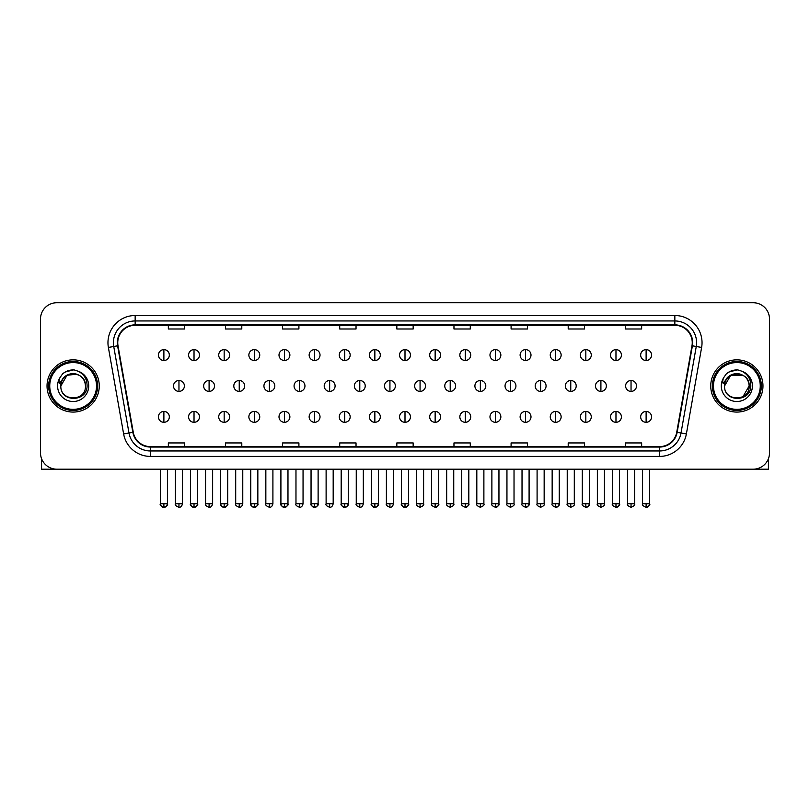 <?xml version="1.0" encoding="UTF-8"?>
<svg xmlns="http://www.w3.org/2000/svg" width="810" height="810" viewBox="0 0 810 810"><rect width="100%" height="100%" fill="white"/><g stroke="black" fill="none" stroke-linecap="round" stroke-linejoin="round"><path stroke-width="1.21" d="M47.031 385.955A26.112 26.112 0 0 0 73.143 412.077A26.112 26.112 0 0 0 99.255 385.955A26.112 26.112 0 0 0 73.143 359.842A26.112 26.112 0 0 0 47.031 385.955A26.112 26.112 0 0 0 73.143 412.077A26.112 26.112 0 0 0 99.255 385.955A26.112 26.112 0 0 0 73.143 359.842A26.112 26.112 0 0 0 47.031 385.955M710.745 385.955A26.112 26.112 0 0 0 736.857 412.077A26.112 26.112 0 0 0 762.969 385.955A26.112 26.112 0 0 0 736.857 359.842A26.112 26.112 0 0 0 710.745 385.955A26.112 26.112 0 0 0 736.857 412.077A26.112 26.112 0 0 0 762.969 385.955A26.112 26.112 0 0 0 736.857 359.842A26.112 26.112 0 0 0 710.745 385.955M117.754 342.711A17.405 17.405 0 0 1 135.159 325.296L674.841 325.296A17.405 17.405 0 0 1 691.983 345.728L676.735 432.236A17.405 17.405 0 0 1 659.583 446.614L150.417 446.614A17.405 17.405 0 0 1 133.265 432.236L118.017 345.728A17.405 17.405 0 0 1 117.754 342.711M117.318 342.711A17.84 17.84 0 0 0 117.592 345.809L132.84 432.307A17.84 17.84 0 0 0 150.417 447.049L659.583 447.049A17.84 17.84 0 0 0 677.16 432.307L692.408 345.809A17.84 17.84 0 0 0 674.841 324.861L135.159 324.861A17.84 17.84 0 0 0 117.318 342.711M108.378 347.429A27.206 27.206 0 0 1 135.159 315.505L674.841 315.505A27.206 27.206 0 0 1 701.622 347.429L686.374 433.937A27.206 27.206 0 0 1 659.583 456.415L150.417 456.415A27.206 27.206 0 0 1 123.626 433.937L108.378 347.429L113.734 346.488A21.759 21.759 0 0 1 135.159 320.952L674.841 320.952A21.759 21.759 0 0 1 696.266 346.488L681.018 432.985A21.759 21.759 0 0 1 659.583 450.967L150.417 450.967A21.759 21.759 0 0 1 128.982 432.985L113.734 346.488A21.759 21.759 0 0 1 113.4 342.711M769.5 319.039A16.322 16.322 0 0 0 753.178 302.727L56.821 302.727A16.322 16.322 0 0 0 40.5 319.039L40.5 452.871A16.322 16.322 0 0 0 56.821 469.192L753.178 469.192A16.322 16.322 0 0 0 769.5 452.871L769.5 319.039L769.5 452.871M396.839 325.296L396.839 328.981L413.161 328.981L413.161 325.296M339.714 325.296L339.714 328.981L356.035 328.981L356.035 325.296M282.589 325.296L282.589 328.981L298.91 328.981L298.91 325.296M225.474 325.296L225.474 328.981L241.795 328.981L241.795 325.296M168.348 325.296L168.348 328.981L184.67 328.981L184.67 325.296M453.964 325.296L453.964 328.981L470.286 328.981L470.286 325.296M511.09 325.296L511.09 328.981L527.411 328.981L527.411 325.296M568.205 325.296L568.205 328.981L584.526 328.981L584.526 325.296M625.33 325.296L625.33 328.981L641.652 328.981L641.652 325.296M413.161 446.614L413.161 442.938L396.839 442.938L396.839 446.614M356.035 446.614L356.035 442.938L339.714 442.938L339.714 446.614M298.91 446.614L298.91 442.938L282.589 442.938L282.589 446.614M241.795 446.614L241.795 442.938L225.474 442.938L225.474 446.614M184.67 446.614L184.67 442.938L168.348 442.938L168.348 446.614M470.286 446.614L470.286 442.938L453.964 442.938L453.964 446.614M527.411 446.614L527.411 442.938L511.09 442.938L511.09 446.614M584.526 446.614L584.526 442.938L568.205 442.938L568.205 446.614M641.652 446.614L641.652 442.938L625.33 442.938L625.33 446.614M40.5 319.039L40.5 452.871M753.178 302.727L56.821 302.727M56.821 469.192L753.178 469.192M163.883 349.616A5.437 5.437 0 0 0 158.446 355.053A5.437 5.437 0 0 0 163.883 360.501A5.437 5.437 0 0 0 169.331 355.053A5.437 5.437 0 0 0 163.883 349.616L163.883 360.501A5.437 5.437 0 0 0 169.331 355.053A5.437 5.437 0 0 0 163.883 349.616M178.959 380.518A5.437 5.437 0 0 0 173.512 385.955A5.437 5.437 0 0 0 178.959 391.402A5.437 5.437 0 0 0 184.397 385.955A5.437 5.437 0 0 0 178.959 380.518L178.959 391.402A5.437 5.437 0 0 0 184.397 385.955A5.437 5.437 0 0 0 178.959 380.518M163.883 411.419A5.437 5.437 0 0 0 158.446 416.856A5.437 5.437 0 0 0 163.883 422.304A5.437 5.437 0 0 0 169.331 416.856A5.437 5.437 0 0 0 163.883 411.419L163.883 422.304A5.437 5.437 0 0 0 169.331 416.856A5.437 5.437 0 0 0 163.883 411.419M194.025 349.616A5.437 5.437 0 0 0 188.588 355.053A5.437 5.437 0 0 0 194.025 360.501A5.437 5.437 0 0 0 199.462 355.053A5.437 5.437 0 0 0 194.025 349.616L194.025 360.501A5.437 5.437 0 0 0 199.462 355.053A5.437 5.437 0 0 0 194.025 349.616M224.167 349.616A5.437 5.437 0 0 0 218.72 355.053A5.437 5.437 0 0 0 224.167 360.501A5.437 5.437 0 0 0 229.605 355.053A5.437 5.437 0 0 0 224.167 349.616L224.167 360.501A5.437 5.437 0 0 0 229.605 355.053A5.437 5.437 0 0 0 224.167 349.616M254.299 349.616A5.437 5.437 0 0 0 248.862 355.053A5.437 5.437 0 0 0 254.299 360.501A5.437 5.437 0 0 0 259.747 355.053A5.437 5.437 0 0 0 254.299 349.616L254.299 360.501A5.437 5.437 0 0 0 259.747 355.053A5.437 5.437 0 0 0 254.299 349.616M284.442 349.616A5.437 5.437 0 0 0 279.005 355.053A5.437 5.437 0 0 0 284.442 360.501A5.437 5.437 0 0 0 289.879 355.053A5.437 5.437 0 0 0 284.442 349.616L284.442 360.501A5.437 5.437 0 0 0 289.879 355.053A5.437 5.437 0 0 0 284.442 349.616M209.091 380.518A5.437 5.437 0 0 0 203.654 385.955A5.437 5.437 0 0 0 209.091 391.402A5.437 5.437 0 0 0 214.539 385.955A5.437 5.437 0 0 0 209.091 380.518L209.091 391.402A5.437 5.437 0 0 0 214.539 385.955A5.437 5.437 0 0 0 209.091 380.518M239.233 380.518A5.437 5.437 0 0 0 233.796 385.955A5.437 5.437 0 0 0 239.233 391.402A5.437 5.437 0 0 0 244.671 385.955A5.437 5.437 0 0 0 239.233 380.518L239.233 391.402A5.437 5.437 0 0 0 244.671 385.955A5.437 5.437 0 0 0 239.233 380.518M269.376 380.518A5.437 5.437 0 0 0 263.928 385.955A5.437 5.437 0 0 0 269.376 391.402A5.437 5.437 0 0 0 274.813 385.955A5.437 5.437 0 0 0 269.376 380.518L269.376 391.402A5.437 5.437 0 0 0 274.813 385.955A5.437 5.437 0 0 0 269.376 380.518M41.583 458.733L41.583 469.192L104.692 469.192M768.417 458.733L768.417 469.192L705.308 469.192M97.625 385.955A24.482 24.482 0 0 0 73.143 361.473A24.482 24.482 0 0 0 48.661 385.955A24.482 24.482 0 0 0 73.143 410.437A24.482 24.482 0 0 0 97.625 385.955M96.532 385.955A23.389 23.389 0 0 0 73.143 362.566A23.389 23.389 0 0 0 49.744 385.955A23.389 23.389 0 0 0 73.143 409.354A23.389 23.389 0 0 0 96.532 385.955M61.408 382.259L60.831 385.955C60.153 402.661 87.176 402.357 87.085 385.955C87.136 379.171 84.108 374.25 78.003 371.172L74.328 369.967C69.893 369.704 65.985 371.01 62.593 373.876L60.375 377.055C59.029 379.333 58.735 381.55 59.494 383.687L63.453 377.825C67.139 374.129 71.533 372.914 76.626 374.169A12.302 12.302 0 0 0 61.408 382.259M60.841 385.955C60.092 370.089 86.194 370.089 85.445 385.955C86.194 401.821 60.092 401.821 60.841 385.955C60.092 370.089 86.194 370.089 85.445 385.955C86.194 401.821 60.092 401.821 60.841 385.955C60.092 370.089 86.194 370.089 85.445 385.955C86.194 401.821 60.092 401.821 60.841 385.955C60.092 370.089 86.194 370.089 85.445 385.955C86.194 401.821 60.092 401.821 60.841 385.955C60.092 370.089 86.194 370.089 85.445 385.955C86.194 370.089 60.092 370.089 60.841 385.955C60.092 370.089 86.194 370.089 85.445 385.955C86.194 370.089 60.092 370.089 60.841 385.955L66.997 375.303L76.636 374.169C82.124 376.123 85.06 380.052 85.445 385.955C86.194 370.089 60.092 370.089 60.841 385.955L66.997 375.303L76.636 374.169M62.633 373.845L65.124 372.074L73.264 369.917L65.124 372.074L62.633 373.845L65.124 372.074L73.264 369.917L65.124 372.074L62.633 373.845L65.124 372.074L73.264 369.917L65.124 372.074L62.633 373.845L65.124 372.074L73.264 369.917L65.124 372.074L62.633 373.845L65.124 372.074L73.264 369.917L65.124 372.074L62.633 373.845L65.124 372.074L73.264 369.917L65.124 372.074L62.633 373.845L65.124 372.074L73.264 369.917M761.339 385.955A24.482 24.482 0 0 0 736.857 361.473A24.482 24.482 0 0 0 712.375 385.955A24.482 24.482 0 0 0 736.857 410.437A24.482 24.482 0 0 0 761.339 385.955M760.256 385.955A23.389 23.389 0 0 0 736.857 362.566A23.389 23.389 0 0 0 713.468 385.955A23.389 23.389 0 0 0 736.857 409.354A23.389 23.389 0 0 0 760.256 385.955M725.132 382.259L724.545 385.955C723.867 402.661 750.89 402.357 750.799 385.955C750.85 379.171 747.822 374.25 741.717 371.172L738.042 369.967C733.607 369.704 729.699 371.01 726.317 373.876L724.099 377.055C722.743 379.333 722.449 381.55 723.208 383.687L727.167 377.825C730.863 374.129 735.247 372.914 740.34 374.169A12.302 12.302 0 0 0 725.132 382.259M740.34 374.169C745.838 376.123 748.774 380.052 749.159 385.955C749.908 401.821 723.806 401.821 724.555 385.955C723.806 370.089 749.908 370.089 749.159 385.955C749.908 401.821 723.806 401.821 724.555 385.955C723.806 370.089 749.908 370.089 749.159 385.955C749.908 401.821 723.806 401.821 724.555 385.955C723.806 370.089 749.908 370.089 749.159 385.955C749.908 401.821 723.806 401.821 724.555 385.955C723.806 370.089 749.908 370.089 749.159 385.955L743.003 396.606M743.003 375.303L730.711 375.303L724.555 385.955L730.711 375.303L743.003 375.303L730.711 375.303L724.555 385.955L730.711 375.303L743.003 375.303L730.711 375.303L724.555 385.955L730.711 375.303L743.003 375.303L730.711 375.303L724.555 385.955L730.711 375.303M726.347 373.845L728.838 372.074L736.989 369.917L728.838 372.074L726.347 373.845L728.838 372.074L736.989 369.917L728.838 372.074L726.347 373.845L728.838 372.074L736.989 369.917L728.838 372.074L726.347 373.845L728.838 372.074L736.989 369.917L728.838 372.074L726.347 373.845L728.838 372.074L736.989 369.917L728.838 372.074L726.347 373.845L728.838 372.074L736.989 369.917L728.838 372.074L726.347 373.845L728.838 372.074L736.989 369.917M314.584 349.616A5.437 5.437 0 0 0 309.147 355.053A5.437 5.437 0 0 0 314.584 360.501A5.437 5.437 0 0 0 320.021 355.053A5.437 5.437 0 0 0 314.584 349.616L314.584 360.501A5.437 5.437 0 0 0 320.021 355.053A5.437 5.437 0 0 0 314.584 349.616M344.726 349.616A5.437 5.437 0 0 0 339.279 355.053A5.437 5.437 0 0 0 344.726 360.501A5.437 5.437 0 0 0 350.163 355.053A5.437 5.437 0 0 0 344.726 349.616L344.726 360.501A5.437 5.437 0 0 0 350.163 355.053A5.437 5.437 0 0 0 344.726 349.616M374.858 349.616A5.437 5.437 0 0 0 369.421 355.053A5.437 5.437 0 0 0 374.858 360.501A5.437 5.437 0 0 0 380.305 355.053A5.437 5.437 0 0 0 374.858 349.616L374.858 360.501A5.437 5.437 0 0 0 380.305 355.053A5.437 5.437 0 0 0 374.858 349.616M299.508 380.518A5.437 5.437 0 0 0 294.07 385.955A5.437 5.437 0 0 0 299.508 391.402A5.437 5.437 0 0 0 304.955 385.955A5.437 5.437 0 0 0 299.508 380.518L299.508 391.402A5.437 5.437 0 0 0 304.955 385.955A5.437 5.437 0 0 0 299.508 380.518M329.65 380.518A5.437 5.437 0 0 0 324.213 385.955A5.437 5.437 0 0 0 329.65 391.402A5.437 5.437 0 0 0 335.097 385.955A5.437 5.437 0 0 0 329.65 380.518L329.65 391.402A5.437 5.437 0 0 0 335.097 385.955A5.437 5.437 0 0 0 329.65 380.518M359.792 380.518A5.437 5.437 0 0 0 354.355 385.955A5.437 5.437 0 0 0 359.792 391.402A5.437 5.437 0 0 0 365.229 385.955A5.437 5.437 0 0 0 359.792 380.518L359.792 391.402A5.437 5.437 0 0 0 365.229 385.955A5.437 5.437 0 0 0 359.792 380.518M405 349.616A5.437 5.437 0 0 0 399.563 355.053A5.437 5.437 0 0 0 405 360.501A5.437 5.437 0 0 0 410.437 355.053A5.437 5.437 0 0 0 405 349.616L405 360.501A5.437 5.437 0 0 0 410.437 355.053A5.437 5.437 0 0 0 405 349.616M435.142 349.616A5.437 5.437 0 0 0 429.695 355.053A5.437 5.437 0 0 0 435.142 360.501A5.437 5.437 0 0 0 440.579 355.053A5.437 5.437 0 0 0 435.142 349.616L435.142 360.501A5.437 5.437 0 0 0 440.579 355.053A5.437 5.437 0 0 0 435.142 349.616M465.274 349.616A5.437 5.437 0 0 0 459.837 355.053A5.437 5.437 0 0 0 465.274 360.501A5.437 5.437 0 0 0 470.721 355.053A5.437 5.437 0 0 0 465.274 349.616L465.274 360.501A5.437 5.437 0 0 0 470.721 355.053A5.437 5.437 0 0 0 465.274 349.616M495.416 349.616A5.437 5.437 0 0 0 489.979 355.053A5.437 5.437 0 0 0 495.416 360.501A5.437 5.437 0 0 0 500.853 355.053A5.437 5.437 0 0 0 495.416 349.616L495.416 360.501A5.437 5.437 0 0 0 500.853 355.053A5.437 5.437 0 0 0 495.416 349.616M525.558 349.616A5.437 5.437 0 0 0 520.121 355.053A5.437 5.437 0 0 0 525.558 360.501A5.437 5.437 0 0 0 530.995 355.053A5.437 5.437 0 0 0 525.558 349.616L525.558 360.501A5.437 5.437 0 0 0 530.995 355.053A5.437 5.437 0 0 0 525.558 349.616M389.934 380.518A5.437 5.437 0 0 0 384.487 385.955A5.437 5.437 0 0 0 389.934 391.402A5.437 5.437 0 0 0 395.371 385.955A5.437 5.437 0 0 0 389.934 380.518L389.934 391.402A5.437 5.437 0 0 0 395.371 385.955A5.437 5.437 0 0 0 389.934 380.518M420.066 380.518A5.437 5.437 0 0 0 414.629 385.955A5.437 5.437 0 0 0 420.066 391.402A5.437 5.437 0 0 0 425.513 385.955A5.437 5.437 0 0 0 420.066 380.518L420.066 391.402A5.437 5.437 0 0 0 425.513 385.955A5.437 5.437 0 0 0 420.066 380.518M450.208 380.518A5.437 5.437 0 0 0 444.771 385.955A5.437 5.437 0 0 0 450.208 391.402A5.437 5.437 0 0 0 455.645 385.955A5.437 5.437 0 0 0 450.208 380.518L450.208 391.402A5.437 5.437 0 0 0 455.645 385.955A5.437 5.437 0 0 0 450.208 380.518M480.35 380.518A5.437 5.437 0 0 0 474.903 385.955A5.437 5.437 0 0 0 480.35 391.402A5.437 5.437 0 0 0 485.787 385.955A5.437 5.437 0 0 0 480.35 380.518L480.35 391.402A5.437 5.437 0 0 0 485.787 385.955A5.437 5.437 0 0 0 480.35 380.518M510.492 380.518A5.437 5.437 0 0 0 505.045 385.955A5.437 5.437 0 0 0 510.492 391.402A5.437 5.437 0 0 0 515.929 385.955A5.437 5.437 0 0 0 510.492 380.518L510.492 391.402A5.437 5.437 0 0 0 515.929 385.955A5.437 5.437 0 0 0 510.492 380.518M555.701 349.616A5.437 5.437 0 0 0 550.253 355.053A5.437 5.437 0 0 0 555.701 360.501A5.437 5.437 0 0 0 561.138 355.053A5.437 5.437 0 0 0 555.701 349.616L555.701 360.501A5.437 5.437 0 0 0 561.138 355.053A5.437 5.437 0 0 0 555.701 349.616M585.832 349.616A5.437 5.437 0 0 0 580.395 355.053A5.437 5.437 0 0 0 585.832 360.501A5.437 5.437 0 0 0 591.28 355.053A5.437 5.437 0 0 0 585.832 349.616L585.832 360.501A5.437 5.437 0 0 0 591.28 355.053A5.437 5.437 0 0 0 585.832 349.616M615.975 349.616A5.437 5.437 0 0 0 610.538 355.053A5.437 5.437 0 0 0 615.975 360.501A5.437 5.437 0 0 0 621.412 355.053A5.437 5.437 0 0 0 615.975 349.616L615.975 360.501A5.437 5.437 0 0 0 621.412 355.053A5.437 5.437 0 0 0 615.975 349.616M646.117 349.616A5.437 5.437 0 0 0 640.669 355.053A5.437 5.437 0 0 0 646.117 360.501A5.437 5.437 0 0 0 651.554 355.053A5.437 5.437 0 0 0 646.117 349.616L646.117 360.501A5.437 5.437 0 0 0 651.554 355.053A5.437 5.437 0 0 0 646.117 349.616M540.624 380.518A5.437 5.437 0 0 0 535.187 385.955A5.437 5.437 0 0 0 540.624 391.402A5.437 5.437 0 0 0 546.072 385.955A5.437 5.437 0 0 0 540.624 380.518L540.624 391.402A5.437 5.437 0 0 0 546.072 385.955A5.437 5.437 0 0 0 540.624 380.518M570.766 380.518A5.437 5.437 0 0 0 565.329 385.955A5.437 5.437 0 0 0 570.766 391.402A5.437 5.437 0 0 0 576.204 385.955A5.437 5.437 0 0 0 570.766 380.518L570.766 391.402A5.437 5.437 0 0 0 576.204 385.955A5.437 5.437 0 0 0 570.766 380.518M600.909 380.518A5.437 5.437 0 0 0 595.461 385.955A5.437 5.437 0 0 0 600.909 391.402A5.437 5.437 0 0 0 606.346 385.955A5.437 5.437 0 0 0 600.909 380.518L600.909 391.402A5.437 5.437 0 0 0 606.346 385.955A5.437 5.437 0 0 0 600.909 380.518M631.041 380.518A5.437 5.437 0 0 0 625.603 385.955A5.437 5.437 0 0 0 631.041 391.402A5.437 5.437 0 0 0 636.488 385.955A5.437 5.437 0 0 0 631.041 380.518L631.041 391.402A5.437 5.437 0 0 0 636.488 385.955A5.437 5.437 0 0 0 631.041 380.518M194.025 411.419A5.437 5.437 0 0 0 188.588 416.856A5.437 5.437 0 0 0 194.025 422.304A5.437 5.437 0 0 0 199.462 416.856A5.437 5.437 0 0 0 194.025 411.419L194.025 422.304A5.437 5.437 0 0 0 199.462 416.856A5.437 5.437 0 0 0 194.025 411.419M224.167 411.419A5.437 5.437 0 0 0 218.72 416.856A5.437 5.437 0 0 0 224.167 422.304A5.437 5.437 0 0 0 229.605 416.856A5.437 5.437 0 0 0 224.167 411.419L224.167 422.304A5.437 5.437 0 0 0 229.605 416.856A5.437 5.437 0 0 0 224.167 411.419M254.299 411.419A5.437 5.437 0 0 0 248.862 416.856A5.437 5.437 0 0 0 254.299 422.304A5.437 5.437 0 0 0 259.747 416.856A5.437 5.437 0 0 0 254.299 411.419L254.299 422.304A5.437 5.437 0 0 0 259.747 416.856A5.437 5.437 0 0 0 254.299 411.419M284.442 411.419A5.437 5.437 0 0 0 279.005 416.856A5.437 5.437 0 0 0 284.442 422.304A5.437 5.437 0 0 0 289.879 416.856A5.437 5.437 0 0 0 284.442 411.419L284.442 422.304A5.437 5.437 0 0 0 289.879 416.856A5.437 5.437 0 0 0 284.442 411.419M314.584 411.419A5.437 5.437 0 0 0 309.147 416.856A5.437 5.437 0 0 0 314.584 422.304A5.437 5.437 0 0 0 320.021 416.856A5.437 5.437 0 0 0 314.584 411.419L314.584 422.304A5.437 5.437 0 0 0 320.021 416.856A5.437 5.437 0 0 0 314.584 411.419M344.726 411.419A5.437 5.437 0 0 0 339.279 416.856A5.437 5.437 0 0 0 344.726 422.304A5.437 5.437 0 0 0 350.163 416.856A5.437 5.437 0 0 0 344.726 411.419L344.726 422.304A5.437 5.437 0 0 0 350.163 416.856A5.437 5.437 0 0 0 344.726 411.419M374.858 411.419A5.437 5.437 0 0 0 369.421 416.856A5.437 5.437 0 0 0 374.858 422.304A5.437 5.437 0 0 0 380.305 416.856A5.437 5.437 0 0 0 374.858 411.419L374.858 422.304A5.437 5.437 0 0 0 380.305 416.856A5.437 5.437 0 0 0 374.858 411.419M405 411.419A5.437 5.437 0 0 0 399.563 416.856A5.437 5.437 0 0 0 405 422.304A5.437 5.437 0 0 0 410.437 416.856A5.437 5.437 0 0 0 405 411.419L405 422.304A5.437 5.437 0 0 0 410.437 416.856A5.437 5.437 0 0 0 405 411.419M435.142 411.419A5.437 5.437 0 0 0 429.695 416.856A5.437 5.437 0 0 0 435.142 422.304A5.437 5.437 0 0 0 440.579 416.856A5.437 5.437 0 0 0 435.142 411.419L435.142 422.304A5.437 5.437 0 0 0 440.579 416.856A5.437 5.437 0 0 0 435.142 411.419M465.274 411.419A5.437 5.437 0 0 0 459.837 416.856A5.437 5.437 0 0 0 465.274 422.304A5.437 5.437 0 0 0 470.721 416.856A5.437 5.437 0 0 0 465.274 411.419L465.274 422.304A5.437 5.437 0 0 0 470.721 416.856A5.437 5.437 0 0 0 465.274 411.419M495.416 411.419A5.437 5.437 0 0 0 489.979 416.856A5.437 5.437 0 0 0 495.416 422.304A5.437 5.437 0 0 0 500.853 416.856A5.437 5.437 0 0 0 495.416 411.419L495.416 422.304A5.437 5.437 0 0 0 500.853 416.856A5.437 5.437 0 0 0 495.416 411.419M525.558 411.419A5.437 5.437 0 0 0 520.121 416.856A5.437 5.437 0 0 0 525.558 422.304A5.437 5.437 0 0 0 530.995 416.856A5.437 5.437 0 0 0 525.558 411.419L525.558 422.304A5.437 5.437 0 0 0 530.995 416.856A5.437 5.437 0 0 0 525.558 411.419M555.701 411.419A5.437 5.437 0 0 0 550.253 416.856A5.437 5.437 0 0 0 555.701 422.304A5.437 5.437 0 0 0 561.138 416.856A5.437 5.437 0 0 0 555.701 411.419L555.701 422.304A5.437 5.437 0 0 0 561.138 416.856A5.437 5.437 0 0 0 555.701 411.419M585.832 411.419A5.437 5.437 0 0 0 580.395 416.856A5.437 5.437 0 0 0 585.832 422.304A5.437 5.437 0 0 0 591.28 416.856A5.437 5.437 0 0 0 585.832 411.419L585.832 422.304A5.437 5.437 0 0 0 591.28 416.856A5.437 5.437 0 0 0 585.832 411.419M615.975 411.419A5.437 5.437 0 0 0 610.538 416.856A5.437 5.437 0 0 0 615.975 422.304A5.437 5.437 0 0 0 621.412 416.856A5.437 5.437 0 0 0 615.975 411.419L615.975 422.304A5.437 5.437 0 0 0 621.412 416.856A5.437 5.437 0 0 0 615.975 411.419M646.117 411.419A5.437 5.437 0 0 0 640.669 416.856A5.437 5.437 0 0 0 646.117 422.304A5.437 5.437 0 0 0 651.554 416.856A5.437 5.437 0 0 0 646.117 411.419L646.117 422.304A5.437 5.437 0 0 0 651.554 416.856A5.437 5.437 0 0 0 646.117 411.419M674.841 315.505L674.841 324.861M113.734 346.488L117.592 345.809M150.417 456.415L150.417 447.049M659.583 447.049L659.583 456.415M677.16 432.307L686.374 433.937M123.626 433.937L132.84 432.307M692.408 345.809L701.622 347.429M135.159 315.505L135.159 324.861M178.959 503.739L175.416 503.739C174.707 504.873 175.881 506.048 178.959 507.273L178.959 503.739L182.493 503.739L182.493 469.192M163.883 503.739L160.35 503.739C159.631 504.873 160.815 506.048 163.883 507.273L163.883 503.739L167.427 503.739C168.136 504.873 166.961 506.048 163.883 507.273C162.142 507.445 160.967 506.26 160.35 503.739L160.35 469.192M209.091 503.739L205.558 503.739C204.839 504.873 206.023 506.048 209.091 507.273L209.091 503.739L212.635 503.739L212.635 469.192M239.233 503.739L235.7 503.739C234.981 504.873 236.155 506.048 239.233 507.273L239.233 503.739L242.767 503.739L242.767 469.192M269.376 503.739L265.842 503.739C265.123 504.873 266.298 506.048 269.376 507.273L269.376 503.739L272.909 503.739L272.909 469.192M60.375 377.055A15.562 15.562 0 0 0 73.143 401.517A15.562 15.562 0 0 0 78.003 371.172M724.099 377.055A15.562 15.562 0 0 0 736.857 401.517A15.562 15.562 0 0 0 741.717 371.172M299.508 503.739L295.974 503.739C295.255 504.873 296.44 506.048 299.508 507.273L299.508 503.739L303.051 503.739L303.051 469.192M329.65 503.739L326.116 503.739C325.397 504.873 326.582 506.048 329.65 507.273L329.65 503.739L333.183 503.739L333.183 469.192M359.792 503.739L356.258 503.739C355.539 504.873 356.714 506.048 359.792 507.273L359.792 503.739L363.325 503.739L363.325 469.192M389.934 503.739L386.39 503.739C385.681 504.873 386.856 506.048 389.934 507.273L389.934 503.739L393.468 503.739L393.468 469.192M420.066 503.739L416.532 503.739C415.813 504.873 416.998 506.048 420.066 507.273L420.066 503.739L423.61 503.739L423.61 469.192M450.208 503.739L446.675 503.739C445.956 504.873 447.13 506.048 450.208 507.273L450.208 503.739L453.742 503.739L453.742 469.192M480.35 503.739L476.817 503.739C476.098 504.873 477.272 506.048 480.35 507.273L480.35 503.739L483.884 503.739L483.884 469.192M510.492 503.739L506.949 503.739C506.23 504.873 507.414 506.048 510.492 507.273L510.492 503.739L514.026 503.739L514.026 469.192M540.624 503.739L537.091 503.739C536.372 504.873 537.556 506.048 540.624 507.273L540.624 503.739L544.158 503.739L544.158 469.192M570.766 503.739L567.233 503.739C566.514 504.873 567.688 506.048 570.766 507.273L570.766 503.739L574.3 503.739L574.3 469.192M600.909 503.739L597.365 503.739C596.656 504.873 597.831 506.048 600.909 507.273L600.909 503.739L604.442 503.739L604.442 469.192M631.041 503.739L627.507 503.739C626.788 504.873 627.973 506.048 631.041 507.273L631.041 503.739L634.584 503.739L634.584 469.192M194.025 503.739L190.492 503.739C189.773 504.873 190.947 506.048 194.025 507.273L194.025 503.739L197.559 503.739C198.278 504.873 197.103 506.048 194.025 507.273C192.284 507.445 191.109 506.26 190.492 503.739L190.492 469.192M224.167 503.739L220.624 503.739C219.915 504.873 221.09 506.048 224.167 507.273L224.167 503.739L227.701 503.739C228.42 504.873 227.235 506.048 224.167 507.273C222.426 507.445 221.241 506.26 220.624 503.739L220.624 469.192M254.299 503.739L250.766 503.739C250.047 504.873 251.232 506.048 254.299 507.273L254.299 503.739L257.843 503.739C258.562 504.873 257.377 506.048 254.299 507.273C252.568 507.445 251.383 506.26 250.766 503.739L250.766 469.192M284.442 503.739L280.908 503.739C280.189 504.873 281.364 506.048 284.442 507.273L284.442 503.739L287.975 503.739C288.694 504.873 287.52 506.048 284.442 507.273C282.7 507.445 281.526 506.26 280.908 503.739L280.908 469.192M314.584 503.739L311.05 503.739C310.331 504.873 311.506 506.048 314.584 507.273L314.584 503.739L318.117 503.739C318.836 504.873 317.662 506.048 314.584 507.273C312.842 507.445 311.668 506.26 311.05 503.739L311.05 469.192M344.726 503.739L341.182 503.739C340.463 504.873 341.648 506.048 344.726 507.273L344.726 503.739L348.259 503.739C348.978 504.873 347.794 506.048 344.726 507.273C342.984 507.445 341.8 506.26 341.182 503.739L341.182 469.192M374.858 503.739L371.324 503.739C370.605 504.873 371.79 506.048 374.858 507.273L374.858 503.739L378.402 503.739C379.11 504.873 377.936 506.048 374.858 507.273C373.116 507.445 371.942 506.26 371.324 503.739L371.324 469.192M405 503.739L401.466 503.739C400.748 504.873 401.922 506.048 405 507.273L405 503.739L408.534 503.739L408.534 469.192L408.534 503.739C409.252 504.873 408.078 506.048 405 507.273C403.258 507.445 402.084 506.26 401.466 503.739L401.466 469.192M435.142 503.739L431.598 503.739C430.89 504.873 432.064 506.048 435.142 507.273L435.142 503.739L438.676 503.739C439.395 504.873 438.21 506.048 435.142 507.273C436.884 507.445 438.058 506.26 438.676 503.739L438.676 469.192M465.274 503.739L461.74 503.739L461.74 469.192L461.74 503.739C461.022 504.873 462.206 506.048 465.274 507.273L465.274 503.739L468.818 503.739C469.537 504.873 468.352 506.048 465.274 507.273C467.016 507.445 468.2 506.26 468.818 503.739L468.818 469.192M495.416 503.739L491.883 503.739C491.164 504.873 492.338 506.048 495.416 507.273L495.416 503.739L498.95 503.739C499.669 504.873 498.494 506.048 495.416 507.273C497.158 507.445 498.332 506.26 498.95 503.739L498.95 469.192M525.558 503.739L522.025 503.739L522.025 469.192L522.025 503.739C521.306 504.873 522.48 506.048 525.558 507.273L525.558 503.739L529.092 503.739C529.811 504.873 528.636 506.048 525.558 507.273C527.3 507.445 528.474 506.26 529.092 503.739L529.092 469.192M555.701 503.739L552.157 503.739C551.438 504.873 552.622 506.048 555.701 507.273L555.701 503.739L559.234 503.739L559.234 469.192L559.234 503.739C559.953 504.873 558.768 506.048 555.701 507.273C557.432 507.445 558.616 506.26 559.234 503.739M585.832 503.739L582.299 503.739C581.58 504.873 582.765 506.048 585.832 507.273L585.832 503.739L589.376 503.739C590.085 504.873 588.91 506.048 585.832 507.273C587.574 507.445 588.759 506.26 589.376 503.739L589.376 469.192M615.975 503.739L612.441 503.739C611.722 504.873 612.897 506.048 615.975 507.273L615.975 503.739L619.508 503.739C620.227 504.873 619.053 506.048 615.975 507.273C617.716 507.445 618.891 506.26 619.508 503.739L619.508 469.192M646.117 503.739L642.573 503.739C641.864 504.873 643.039 506.048 646.117 507.273L646.117 503.739L649.65 503.739C650.369 504.873 649.185 506.048 646.117 507.273C647.858 507.445 649.033 506.26 649.65 503.739L649.65 469.192M175.416 503.739L175.416 469.192M182.493 503.739C181.875 506.26 180.701 507.445 178.959 507.273M163.883 507.273C165.625 507.445 166.809 506.26 167.427 503.739L167.427 469.192M205.558 503.739L205.558 469.192M212.635 503.739C212.017 506.26 210.833 507.445 209.091 507.273M235.7 503.739L235.7 469.192M242.767 503.739C242.149 506.26 240.975 507.445 239.233 507.273M265.842 503.739L265.842 469.192M272.909 503.739C272.292 506.26 271.117 507.445 269.376 507.273M295.974 503.739L295.974 469.192M303.051 503.739C302.434 506.26 301.249 507.445 299.508 507.273M326.116 503.739L326.116 469.192M333.183 503.739C332.576 506.26 331.391 507.445 329.65 507.273M356.258 503.739L356.258 469.192M363.325 503.739C362.708 506.26 361.533 507.445 359.792 507.273M386.39 503.739L386.39 469.192M393.468 503.739C392.85 506.26 391.675 507.445 389.934 507.273M416.532 503.739L416.532 469.192M423.61 503.739C424.318 504.873 423.144 506.048 420.066 507.273M446.675 503.739L446.675 469.192M453.742 503.739C454.461 504.873 453.286 506.048 450.208 507.273M476.817 503.739L476.817 469.192M483.884 503.739C484.603 504.873 483.418 506.048 480.35 507.273M506.949 503.739L506.949 469.192M514.026 503.739C514.745 504.873 513.56 506.048 510.492 507.273M537.091 503.739L537.091 469.192M544.158 503.739C544.877 504.873 543.702 506.048 540.624 507.273M567.233 503.739L567.233 469.192M574.3 503.739C575.019 504.873 573.844 506.048 570.766 507.273M597.365 503.739L597.365 469.192M604.442 503.739C605.161 504.873 603.976 506.048 600.909 507.273M627.507 503.739L627.507 469.192M634.584 503.739C635.293 504.873 634.119 506.048 631.041 507.273M194.025 507.273C195.767 507.445 196.941 506.26 197.559 503.739L197.559 469.192M224.167 507.273C225.909 507.445 227.083 506.26 227.701 503.739L227.701 469.192M254.299 507.273C256.041 507.445 257.226 506.26 257.843 503.739L257.843 469.192M284.442 507.273C286.183 507.445 287.358 506.26 287.975 503.739L287.975 469.192M314.584 507.273C316.325 507.445 317.5 506.26 318.117 503.739L318.117 469.192M344.726 507.273C346.457 507.445 347.642 506.26 348.259 503.739L348.259 469.192M374.858 507.273C376.599 507.445 377.784 506.26 378.402 503.739L378.402 469.192M408.534 503.739C407.916 506.26 406.742 507.445 405 507.273M431.598 503.739L431.598 469.192M491.883 503.739L491.883 469.192M552.157 503.739L552.157 469.192M582.299 503.739L582.299 469.192M612.441 503.739L612.441 469.192M642.573 503.739L642.573 469.192"/></g></svg>
